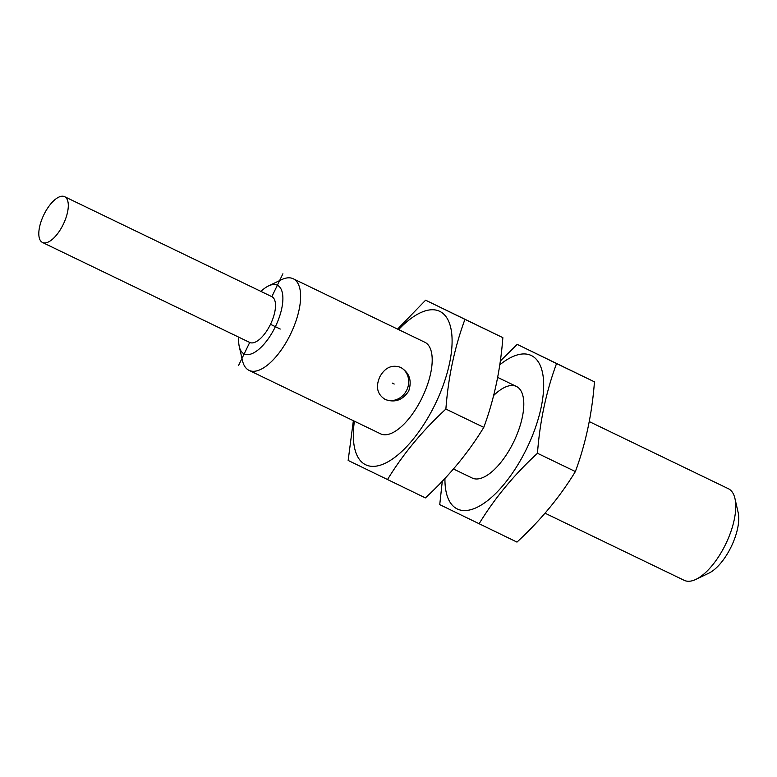 <?xml version="1.0" encoding="UTF-8"?>
<svg xmlns="http://www.w3.org/2000/svg" width="777" height="777" viewBox="0 0 777 777"><rect width="100%" height="100%" fill="white"/><g stroke="black" fill="none" stroke-linecap="round" stroke-linejoin="round"><path stroke-width="1.17" d="M260.917 291.404A38.141 16.239 115.8 0 1 268.512 285.926A38.141 16.239 115.8 0 1 277.37 285.217A38.141 16.239 115.8 0 1 275.369 326.68A38.141 16.239 115.8 0 1 244.172 353.904A38.141 16.239 115.8 0 1 239.267 346.552A38.141 16.239 115.8 0 1 238.821 337.199M238.636 365.345L249.708 342.453A25.427 10.829 -64.2 0 0 270.503 324.3A25.427 10.829 -64.2 0 0 271.824 296.659L64.608 196.678A25.427 10.829 115.8 0 1 63.287 224.32A25.427 10.829 115.8 0 1 42.512 242.482A25.427 10.829 115.8 0 1 43.823 214.831A25.427 10.829 115.8 0 1 64.608 196.678M239.267 346.552L242.453 360.547A50.855 21.649 -64.2 0 0 249.028 370.357A50.855 21.649 -64.2 0 0 290.598 334.052A50.855 21.649 -64.2 0 0 293.23 278.758A50.855 21.649 -64.2 0 0 281.459 279.72L268.512 285.926M589.248 421.581L728.379 488.714A50.855 21.649 115.8 0 1 734.955 498.533A50.855 21.649 115.8 0 1 725.747 544.007A50.855 21.649 115.8 0 1 695.959 579.36A50.855 21.649 115.8 0 1 684.178 580.322L545.036 513.189M400.718 367.414C409.46 372.775 412.121 380.652 408.712 391.035C402.7 400.155 394.871 402.972 385.227 399.465C377.321 394.512 375.476 387.043 379.7 377.039C384.897 367.531 391.909 364.326 400.718 367.414L400.767 367.443M384.809 399.261A17.803 16.103 116 0 0 406.73 390.151A17.803 16.103 116 0 0 400.408 367.268M695.959 579.36L708.896 573.154A38.141 16.239 -64.2 0 0 731.244 546.639A38.141 16.239 -64.2 0 0 738.15 512.529L734.955 498.533M499.776 364.831A85.179 36.266 115.8 0 1 541.394 368.521A85.179 36.266 115.8 0 1 526.903 448.135A85.179 36.266 115.8 0 1 473.64 508.789A85.179 36.266 115.8 0 1 444.939 478.447M493.628 395.532A50.855 21.649 115.8 0 1 516.404 386.441A50.855 21.649 115.8 0 1 513.772 441.734A50.855 21.649 115.8 0 1 472.202 478.04L453.447 468.987M500.32 361.033L517.21 344.376L594.454 381.847C592.074 413.675 585.712 443.58 575.378 471.561C559.887 496.998 540.423 520.503 516.987 542.093L439.743 504.632L442.288 481.254M594.454 381.847L556.546 363.558C546.212 391.55 539.85 421.455 537.47 453.273C514.024 474.864 494.56 498.378 479.079 523.805M575.378 471.561L537.47 453.273M517.21 344.376L556.546 363.558M398.611 329.603A85.179 36.266 115.8 0 1 448.144 320.211A85.179 36.266 115.8 0 1 435.314 403.943A85.179 36.266 115.8 0 1 377.807 465.841A85.179 36.266 115.8 0 1 354.409 421.202M293.23 278.758L424.815 342.249A50.855 21.649 115.8 0 1 422.173 397.533A50.855 21.649 115.8 0 1 380.613 433.848L249.028 370.357M397.562 329.098L425.621 300.184L502.855 337.655C500.475 369.483 494.123 399.388 483.789 427.369C468.298 452.797 448.834 476.311 425.388 497.902L348.154 460.44L353.36 420.697M502.855 337.655L464.947 319.366C454.613 347.348 448.261 377.253 445.881 409.071C422.435 430.672 402.972 454.186 387.48 479.613M483.789 427.369L445.881 409.071M425.621 300.184L464.947 319.366M280.235 329.05L270.503 324.3M282.906 273.776L271.843 296.668M392.259 383.09L394.201 384.042M497.649 377.389L516.404 386.441M249.718 342.463L42.512 242.482"/></g></svg>

